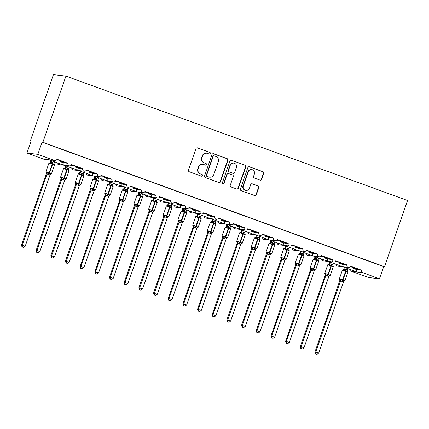 <?xml version="1.0" encoding="UTF-8"?>
<svg xmlns="http://www.w3.org/2000/svg" width="429" height="429" viewBox="0 0 429 429"><rect width="100%" height="100%" fill="white"/><g stroke="black" fill="none" stroke-linecap="round" stroke-linejoin="round"><path stroke-width="0.64" d="M210.285 153.469A0.885 0.858 96.6 0 0 209.77 152.343L197.522 147.882A1.266 1.223 96.6 0 0 195.956 148.654L188.481 170.12A1.266 1.223 96.6 0 0 189.221 171.729L201.464 176.19A0.885 0.858 96.6 0 0 202.563 175.649A0.885 0.858 96.6 0 0 202.043 174.523L200.461 173.943A4.049 3.92 96.6 0 1 198.101 168.785L198.724 166.994A4.049 3.92 96.6 0 1 203.743 164.522L205.325 165.101A0.885 0.858 96.6 0 0 206.424 164.559A0.885 0.858 96.6 0 0 205.904 163.433L204.322 162.854A4.049 3.92 96.6 0 1 201.962 157.695L202.585 155.904A4.049 3.92 96.6 0 1 207.604 153.432L209.186 154.011A0.885 0.858 96.6 0 0 210.285 153.469M209.218 154.022A0.885 0.858 96.6 0 0 209.449 152.306L197.206 147.844A1.266 1.223 96.6 0 0 197.093 147.812M201.496 176.201A0.885 0.858 96.6 0 0 201.727 174.485L200.461 173.943M205.357 165.111A0.885 0.858 96.6 0 0 205.588 163.395L204.322 162.854M260.108 180.148A1.266 1.223 96.6 0 0 261.674 179.376L263.771 173.354A1.266 1.223 96.6 0 0 263.036 171.745L249.437 166.79A1.266 1.223 96.6 0 0 247.871 167.562L240.396 189.028A1.266 1.223 96.6 0 0 241.136 190.637L254.729 195.592A1.266 1.223 96.6 0 0 256.301 194.82L258.832 187.543A1.266 1.223 96.6 0 0 258.092 185.934L252.273 183.816A1.266 1.223 96.6 0 0 250.708 184.588L249.453 188.192A3.384 3.276 96.6 0 1 245.978 190.433A3.384 3.276 96.6 0 1 243.286 185.95L248.209 171.82A3.384 3.276 96.6 0 1 251.678 169.578A3.384 3.276 96.6 0 1 254.37 174.061L253.55 176.416A1.266 1.223 96.6 0 0 254.29 178.03L260.108 180.148M49.292 159.878L44.074 159.272A1.931 1.872 -83.4 0 1 43.667 159.175L26.936 153.083L31.167 140.932L30.362 140.841L53.421 74.635L65.916 76.083L42.862 142.289L42.058 142.192L37.832 154.343L54.558 160.435A1.931 1.872 -83.4 0 0 56.955 159.256L68.109 163.315A1.931 1.872 96.6 0 0 69.648 165.878A1.931 1.872 96.6 0 0 71.632 164.602L82.781 168.661A1.931 1.872 96.6 0 0 84.32 171.225A1.931 1.872 96.6 0 0 86.304 169.943L97.458 174.008A1.931 1.872 96.6 0 0 98.997 176.571A1.931 1.872 96.6 0 0 100.981 175.289L112.135 179.354A1.931 1.872 96.6 0 0 113.674 181.912A1.931 1.872 96.6 0 0 115.653 180.636L126.807 184.695A1.931 1.872 96.6 0 0 128.346 187.258A1.931 1.872 96.6 0 0 130.33 185.982L141.484 190.042A1.931 1.872 96.6 0 0 143.023 192.605A1.931 1.872 96.6 0 0 145.007 191.323L156.156 195.388A1.931 1.872 96.6 0 0 157.695 197.951A1.931 1.872 96.6 0 0 159.679 196.67L170.833 200.734A1.931 1.872 96.6 0 0 172.372 203.292A1.931 1.872 96.6 0 0 174.356 202.016L185.51 206.076A1.931 1.872 96.6 0 0 187.044 208.639A1.931 1.872 96.6 0 0 189.028 207.363L200.182 211.422A1.931 1.872 96.6 0 0 201.721 213.985A1.931 1.872 96.6 0 0 203.705 212.704L214.859 216.768A1.931 1.872 96.6 0 0 216.398 219.326A1.931 1.872 96.6 0 0 218.377 218.05L229.531 222.115A1.931 1.872 96.6 0 0 231.07 224.673A1.931 1.872 96.6 0 0 233.054 223.396L244.208 227.456A1.931 1.872 96.6 0 0 245.747 230.019A1.931 1.872 96.6 0 0 247.731 228.743L258.88 232.802A1.931 1.872 96.6 0 0 260.419 235.365A1.931 1.872 96.6 0 0 262.403 234.084L273.557 238.149A1.931 1.872 96.6 0 0 275.096 240.707A1.931 1.872 96.6 0 0 277.08 239.43L288.234 243.495A1.931 1.872 96.6 0 0 289.773 246.053A1.931 1.872 96.6 0 0 291.752 244.777L302.906 248.836A1.931 1.872 96.6 0 0 304.445 251.399A1.931 1.872 96.6 0 0 306.429 250.123L317.583 254.183A1.931 1.872 96.6 0 0 319.122 256.746A1.931 1.872 96.6 0 0 321.106 255.464L332.255 259.529A1.931 1.872 96.6 0 0 333.794 262.087A1.931 1.872 96.6 0 0 335.778 260.811L346.932 264.875A1.931 1.872 96.6 0 0 348.471 267.433A1.931 1.872 96.6 0 0 350.455 266.157L361.609 270.216A1.931 1.872 96.6 0 0 362.736 272.683L379.461 278.775L368.57 277.515L351.839 271.423L357.287 272.05C356.628 271.777 356.478 270.983 356.826 269.664L361.609 270.216M65.916 76.083L407.55 200.515L384.497 266.72L42.862 142.289M227.933 160.301A1.266 1.223 96.6 0 0 227.198 158.692L213.599 153.738A1.266 1.223 96.6 0 0 212.033 154.51L204.558 175.97A1.266 1.223 96.6 0 0 205.293 177.585L218.892 182.539A1.266 1.223 96.6 0 0 220.458 181.767L227.933 160.301L227.617 160.264A1.266 1.223 96.6 0 0 226.877 158.655L213.277 153.7A1.266 1.223 96.6 0 0 213.17 153.668M231.521 160.264L245.115 165.219A1.266 1.223 96.6 0 1 245.855 166.827L238.379 188.293A1.266 1.223 96.6 0 1 236.813 189.066L230.995 186.947A1.266 1.223 96.6 0 1 230.255 185.333L233.285 176.63A1.266 1.223 96.6 0 0 232.55 175.016L228.689 173.611A1.266 1.223 96.6 0 0 227.123 174.383L223.965 183.446A0.885 0.858 96.6 0 1 223.059 184.03A0.885 0.858 96.6 0 1 222.351 182.856L229.949 161.036A1.266 1.223 96.6 0 1 231.521 160.264L245.115 165.219M350.01 266.876L351.721 267.074L350.268 266.548M358.596 269.38L350.327 266.447M358.531 269.557L356.655 268.87L353.716 268.533L356.826 269.664M354.038 267.723A2.837 0.692 110 0 1 353.716 268.533M342.894 266.79L348.471 267.433M328.217 261.443L342.61 266.704C341.956 266.436 341.8 265.637 342.154 264.323L346.932 264.875M335.928 264.275A1.931 1.872 96.6 0 0 337.575 266.173L342.792 266.779M342.696 266.741L357.287 272.05L362.736 272.683M350.6 269.621A1.931 1.872 96.6 0 0 351.839 271.423M335.333 261.534L337.049 261.733L335.596 261.202M343.919 264.033L335.65 261.1M343.86 264.21L341.977 263.529L339.044 263.186L342.154 264.323M339.36 262.376A2.837 0.692 110 0 1 339.044 263.186M328.019 261.395L333.794 262.087M313.54 256.097L327.938 261.363C327.279 261.089 327.129 260.296 327.477 258.977L332.255 259.529M321.251 258.934A1.931 1.872 96.6 0 0 322.903 260.827L328.115 261.433M320.661 256.188L322.372 256.386L320.919 255.856M329.241 258.687L320.978 255.759M329.182 258.864L327.306 258.183L324.367 257.84L327.477 258.977M324.689 257.03A2.837 0.692 110 0 1 324.367 257.84M313.347 256.054L319.122 256.746M298.868 250.756L313.261 256.016C312.607 255.743 312.451 254.949 312.805 253.63L317.583 254.183M306.574 253.587A1.931 1.872 96.6 0 0 308.226 255.486L313.443 256.086M305.984 250.842L307.7 251.04L306.242 250.509M314.57 253.346L306.301 250.413M314.505 253.523L312.628 252.837L309.69 252.499L312.805 253.63M310.011 251.684A2.837 0.692 110 0 1 309.69 252.499M298.67 250.708L304.445 251.399M284.191 245.409L298.584 250.67C297.93 250.397 297.78 249.603 298.128 248.284L302.906 248.836M291.902 248.241A1.931 1.872 96.6 0 0 293.549 250.139L298.766 250.74M291.312 245.495L293.023 245.694L291.57 245.168M299.892 248L291.623 245.066M299.833 248.177L297.951 247.49L295.018 247.152L298.128 248.284M295.34 246.343A2.837 0.692 110 0 1 295.018 247.152M283.998 245.361L289.773 246.053M269.519 240.063L283.912 245.324C283.253 245.056 283.102 244.257 283.451 242.943L288.234 243.495M277.225 242.894A1.931 1.872 96.6 0 0 278.877 244.793L284.089 245.399M276.635 240.154L278.346 240.353L276.893 239.822M285.221 242.653L276.952 239.72M285.156 242.83L283.279 242.149L280.341 241.806L283.451 242.943M280.663 240.996A2.837 0.692 110 0 1 280.341 241.806M269.321 240.015L275.096 240.707M254.842 234.717L269.235 239.983C268.581 239.709 268.425 238.915 268.779 237.596L273.557 238.149M262.553 237.553A1.931 1.872 96.6 0 0 264.2 239.446L269.417 240.052M261.958 234.808L263.674 235.006L262.221 234.475M270.543 237.307L262.275 234.379M270.484 237.484L268.602 236.803L265.669 236.459L268.779 237.596M265.991 235.65A2.837 0.692 110 0 1 265.669 236.459M254.644 234.674L260.419 235.365M240.17 229.376L254.563 234.636C253.904 234.363 253.754 233.569 254.102 232.25L258.88 232.802M247.876 232.207A1.931 1.872 96.6 0 0 249.528 234.105L254.74 234.706M247.286 229.461L248.997 229.66L247.544 229.129M255.866 231.966L247.603 229.032M255.807 232.143L253.93 231.456L250.992 231.118L254.102 232.25M251.314 230.303A2.837 0.692 110 0 1 250.992 231.118M239.972 229.327L245.747 230.019M225.493 224.029L239.886 229.29C239.232 229.016 239.076 228.223 239.43 226.903L244.208 227.456M233.199 226.861A1.931 1.872 96.6 0 0 234.851 228.759L240.068 229.359M232.609 224.115L234.325 224.313L232.867 223.788M241.195 226.619L232.926 223.686M241.13 226.796L239.253 226.11L236.315 225.772L239.43 226.903M236.636 224.962A2.837 0.692 110 0 1 236.315 225.772M225.295 223.981L231.07 224.673M210.816 218.683L225.209 223.943C224.555 223.675 224.405 222.876 224.753 221.562L229.531 222.115M218.527 221.514A1.931 1.872 96.6 0 0 220.179 223.412L225.391 224.018M217.937 218.774L219.648 218.972L218.195 218.441M226.517 221.273L218.248 218.34M226.458 221.45L224.582 220.769L221.643 220.426L224.753 221.562M221.965 219.616A2.837 0.692 110 0 1 221.643 220.426M210.623 218.634L216.398 219.326M196.144 213.336L210.537 218.602C209.878 218.329 209.727 217.535 210.076 216.216L214.859 216.768M203.85 216.173A1.931 1.872 96.6 0 0 205.502 218.066L210.714 218.672M203.26 213.428L204.971 213.626L203.518 213.095M211.846 215.926L203.577 212.999M211.781 216.103L209.904 215.422L206.966 215.079L210.076 216.216M207.287 214.269A2.837 0.692 110 0 1 206.966 215.079M195.946 213.293L201.721 213.985M181.467 207.995L195.86 213.256C195.206 212.982 195.05 212.189 195.404 210.87L200.182 211.422M189.178 210.827A1.931 1.872 96.6 0 0 190.825 212.725L196.042 213.326M188.583 208.081L190.299 208.279L188.846 207.749M197.168 210.585L188.899 207.652M197.109 210.762L195.227 210.076L192.294 209.738L195.404 210.87M192.616 208.923A2.837 0.692 110 0 1 192.294 209.738M181.269 207.947L187.044 208.639M166.795 202.649L181.188 207.909C180.529 207.636 180.378 206.842 180.727 205.523L185.51 206.076M174.501 205.48A1.931 1.872 96.6 0 0 176.153 207.379L181.365 207.979M173.911 202.735L175.622 202.933L174.169 202.408M182.497 205.239L174.228 202.306M182.432 205.416L180.555 204.73L177.617 204.392L180.727 205.523M177.938 203.582A2.837 0.692 110 0 1 177.617 204.392M166.597 202.601L172.372 203.292M152.118 197.302L166.511 202.568C165.857 202.295 165.701 201.496 166.055 200.182L170.833 200.734M159.829 200.134A1.931 1.872 96.6 0 0 161.476 202.032L166.693 202.638M159.234 197.394L160.95 197.592L159.491 197.061M167.819 199.893L159.55 196.959M167.755 200.07L165.878 199.388L162.945 199.045L166.055 200.182M163.261 198.236A2.837 0.692 110 0 1 162.945 199.045M151.92 197.254L157.695 197.951M137.441 191.956L151.839 197.222C151.18 196.949 151.029 196.155 151.378 194.836L156.156 195.388M145.152 194.793A1.931 1.872 96.6 0 0 146.804 196.686L152.016 197.292M144.562 192.047L146.273 192.246L144.82 191.715M153.142 194.546L144.879 191.618M153.083 194.723L151.206 194.042L148.268 193.699L151.378 194.836M148.59 192.889A2.837 0.692 110 0 1 148.268 193.699M137.248 191.913L143.023 192.605M122.769 186.615L137.162 191.876C136.502 191.602 136.352 190.808 136.706 189.489L141.484 190.042M130.475 189.446A1.931 1.872 96.6 0 0 132.127 191.345L137.344 191.945M129.885 186.701L131.596 186.899L130.143 186.368M138.47 189.205L130.202 186.272M138.406 189.382L136.529 188.696L133.591 188.358L136.706 189.489M133.912 187.543A2.837 0.692 110 0 1 133.591 188.358M122.571 186.567L128.346 187.258M108.092 181.269L122.485 186.529C121.831 186.256 121.675 185.462 122.029 184.143L126.807 184.695M115.803 184.1A1.931 1.872 96.6 0 0 117.449 185.998L122.667 186.599M115.208 181.354L116.924 181.553L115.471 181.027M123.793 183.859L115.524 180.925M123.734 184.036L121.852 183.349L118.919 183.011L122.029 184.143M119.241 182.202A2.837 0.692 110 0 1 118.919 183.011M107.899 181.22L113.674 181.912M93.42 175.922L107.813 181.188C107.153 180.915 107.003 180.116 107.352 178.802L112.135 179.354M101.126 178.754A1.931 1.872 96.6 0 0 102.778 180.652L107.99 181.258M100.536 176.013L102.247 176.212L100.794 175.681M109.122 178.512L100.853 175.579M109.057 178.689L107.18 178.008L104.242 177.665L107.352 178.802M104.563 176.855A2.837 0.692 110 0 1 104.242 177.665M93.222 175.874L98.997 176.571M78.743 170.576L93.136 175.842C92.482 175.568 92.326 174.775 92.68 173.455L97.458 174.008M86.454 173.413A1.931 1.872 96.6 0 0 88.101 175.305L93.318 175.911M85.859 170.667L87.575 170.865L86.116 170.334M94.444 173.166L86.175 170.238M94.38 173.343L92.503 172.662L89.57 172.319L92.68 173.455M89.886 171.509A2.837 0.692 110 0 1 89.57 172.319M78.545 170.533L84.32 171.225M64.066 165.235L78.464 170.495C77.805 170.222 77.654 169.428 78.003 168.109L82.781 168.661M71.777 168.066A1.931 1.872 96.6 0 0 73.429 169.964L78.641 170.565M71.187 165.321L72.898 165.519L71.445 164.988M79.767 167.825L71.504 164.892M79.708 168.002L77.831 167.315L74.893 166.978L78.003 168.109M75.214 166.162A2.837 0.692 110 0 1 74.893 166.978M63.873 165.186L69.648 165.878M54.971 160.532L49.11 159.808L63.787 165.149C63.133 164.875 62.977 164.082 63.331 162.763L68.109 163.315M57.1 162.72A1.931 1.872 96.6 0 0 58.752 164.618L63.969 165.219M56.51 159.974L58.226 160.173L56.767 159.647M65.095 162.478L56.826 159.545M65.031 162.655L63.154 161.969L60.216 161.631L63.331 162.763M60.537 160.821A2.837 0.692 110 0 1 60.216 161.631M384.497 266.72L383.692 266.629L379.461 278.775M383.692 266.629L42.058 142.192M26.936 153.083L37.832 154.343M31.102 141.109L30.362 140.841M206.74 153.228L206.419 153.191A4.049 3.92 96.6 0 0 202.263 155.872L202.585 155.904M204 162.816A4.049 3.92 96.6 0 1 201.641 157.657L202.263 155.872M202.879 164.318L202.558 164.28A4.049 3.92 96.6 0 0 198.402 166.956L198.724 166.994M200.139 173.906A4.049 3.92 96.6 0 1 197.78 168.747L198.402 166.956M219.004 182.572A1.266 1.223 96.6 0 0 220.141 181.73L227.617 160.264M214.286 155.866A0.885 0.858 96.6 0 0 213.186 156.408L206.628 175.246A0.885 0.858 96.6 0 0 207.143 176.378L208.816 176.984A4.049 3.92 96.6 0 0 213.83 174.512L218.318 161.636A4.049 3.92 96.6 0 0 215.959 156.478L214.286 155.866M214.098 155.824L213.776 155.786A0.885 0.858 96.6 0 0 212.87 156.371L213.186 156.408M209.679 177.193L209.357 177.156A4.049 3.92 96.6 0 1 208.494 176.946L206.821 176.34A0.885 0.858 96.6 0 1 206.306 175.214L212.87 156.371M236.921 189.098A1.266 1.223 96.6 0 0 238.057 188.256L245.533 166.79A1.266 1.223 96.6 0 0 244.798 165.181M228.421 173.547L228.099 173.509A1.266 1.223 96.6 0 0 226.802 174.346L223.643 183.408L223.965 183.446M222.898 183.998A0.885 0.858 96.6 0 0 223.643 183.408M236.433 167.594A3.384 3.276 96.6 0 0 233.741 163.111A3.384 3.276 96.6 0 0 230.266 165.353L228.534 170.329A1.266 1.223 96.6 0 0 229.268 171.943L233.129 173.348A1.266 1.223 96.6 0 0 234.701 172.576L236.433 167.594M233.741 163.111L233.419 163.074A3.384 3.276 96.6 0 0 229.944 165.315L230.266 165.353M233.403 173.413L233.081 173.375A1.266 1.223 96.6 0 1 232.813 173.311L228.952 171.906A1.266 1.223 96.6 0 1 228.212 170.292L229.944 165.315M251.678 169.578L251.356 169.541A3.384 3.276 96.6 0 0 247.887 171.782L248.209 171.82M245.978 190.433L245.661 190.396A3.384 3.276 96.6 0 1 242.964 185.913L247.887 171.782M254.842 195.624A1.266 1.223 96.6 0 0 255.979 194.782L258.51 187.511A1.266 1.223 96.6 0 0 257.775 185.896L251.957 183.778A1.266 1.223 96.6 0 0 251.844 183.741M260.221 180.185A1.266 1.223 96.6 0 0 261.358 179.338L263.454 173.316A1.266 1.223 96.6 0 0 262.714 171.707L249.115 166.752A1.266 1.223 96.6 0 0 249.008 166.72M46.278 173.777L21.45 245.072L25.188 246.235L50.016 174.941L46.278 173.788L46.284 172.742A1.416 1.33 -23.9 0 1 46.278 173.788M22.34 247.034L23.515 247.463L22.34 247.034L22.249 245.163L47.077 173.868M50.912 160.467L50.37 162.028L54.086 163.245L54.585 161.803M51.652 160.736L51.169 162.119A1.416 1.33 -23.9 0 1 50.005 162.977L49.405 162.907M50.134 162.462L50.37 162.028A1.416 1.282 -127.4 0 1 49.946 162.677L48.879 163.256L52.182 164.248L52.284 163.69L50.322 163.481L50.005 162.977M46.085 172.426L47.276 172.222L48.944 173.284L52.182 164.248L52.536 164.377L49.576 172.876L51.501 173.707L54.462 165.208L52.536 164.377L52.638 163.819L52.284 163.69A1.416 0.343 110 0 1 52.504 162.468M48.327 174.464A1.416 0.343 110 0 1 48.944 173.284L51.062 173.6L50.826 174.147M54.183 164.505L54.108 164.859L52.638 163.819A1.416 0.343 110 0 1 52.858 162.596M54.108 164.859L54.086 163.245M51.148 162.173L50.322 163.481M50.032 174.882L51.062 173.6M47.099 173.815L47.276 172.222M23.515 247.463L25.188 246.235M21.45 245.072L22.024 246.997M37.017 252.381L38.192 252.81L37.017 252.381L36.926 250.509L39.859 251.576L64.709 180.228L60.956 179.129L60.961 178.089A1.416 1.33 -23.9 0 1 60.961 178.089A1.416 1.33 -23.9 0 1 60.956 179.129L36.127 250.418L36.926 250.509L61.755 179.215A1.416 1.282 -127.4 0 0 61.363 177.842L61.953 177.568L63.615 178.63L66.86 169.594L63.556 168.602L60.591 177.107L64.248 178.223L67.214 169.718L66.86 169.594L66.962 169.037L64.993 168.828L64.077 168.248M65.589 165.814L65.042 167.374L68.763 168.592L69.262 167.149M66.329 166.082L65.846 167.466M64.806 167.803L65.042 167.374A1.416 1.282 -127.4 0 1 64.623 168.023L64.634 168.012M60.762 177.772L61.363 177.842M62.999 179.81A1.416 0.343 110 0 1 63.615 178.63L65.739 178.947L65.503 179.494M68.86 169.846L68.785 170.206L67.31 169.165L67.214 169.718L69.139 170.549L66.179 179.054L65.111 179.633L65.739 178.947M68.785 170.206L68.763 168.592M65.825 167.519L64.993 168.828M64.709 180.228L65.095 179.644A1.416 1.282 -127.4 0 1 65.111 179.633L65.111 179.633A1.416 1.282 -127.4 0 1 65.653 179.408M61.771 179.161L61.953 177.568M38.192 252.81L39.859 251.576M36.127 250.418L36.696 252.343M51.689 257.727L52.864 258.151L51.689 257.727L51.603 255.856L54.537 256.923L79.365 185.628L75.633 184.475L75.638 183.43A1.416 1.33 -23.9 0 1 75.638 183.43A1.416 1.33 -23.9 0 1 75.633 184.475L50.799 255.759L51.603 255.856L76.426 184.561M80.261 171.155L79.719 172.715L83.435 173.933L83.939 172.496M81.001 171.428L80.518 172.812A1.416 1.33 -23.9 0 1 79.354 173.665L78.754 173.595M79.483 173.15L79.719 172.715M75.268 182.448L75.429 183.135L76.625 182.91L78.293 183.977L78.571 183.44L81.537 174.935L78.319 173.938L75.268 182.448L78.925 183.569L81.885 175.064L81.537 174.935L81.633 174.378L79.671 174.169L79.354 173.665M77.676 185.156A1.416 0.343 110 0 1 78.293 183.977L80.411 184.293L80.175 184.84M83.537 175.193L83.457 175.552L81.987 174.506L81.885 175.064L83.816 175.895L80.85 184.4L79.783 184.979A1.416 1.282 -127.4 0 1 80.33 184.749M83.457 175.552L83.435 173.933M80.502 172.866L79.671 174.169M79.381 185.575L80.411 184.293M76.448 184.502L76.625 182.91M52.864 258.151L54.537 256.923M50.799 255.759L51.373 257.69M90.305 189.811L65.476 261.105L69.208 262.269L94.058 190.921L90.305 189.822L90.31 188.776A1.416 1.33 -23.9 0 1 90.305 189.822M66.366 263.074L67.541 263.497L66.366 263.074L66.275 261.197L91.104 189.902M94.938 176.501L94.396 178.062L98.112 179.279L98.611 177.842M95.678 176.769L95.195 178.153A1.416 1.33 -23.9 0 1 94.031 179.011L93.425 178.941M94.16 178.496L94.396 178.062A1.416 1.282 -127.4 0 1 93.972 178.711L92.905 179.29L96.209 180.282L96.311 179.724L94.348 179.515L94.031 179.011M90.111 188.465L91.302 188.256L92.97 189.323L96.209 180.282L96.563 180.411L93.602 188.916L95.528 189.747L98.488 181.242L96.563 180.411L96.664 179.853L96.311 179.724A1.416 0.343 110 0 1 96.53 178.502M92.353 190.497A1.416 0.343 110 0 1 92.97 189.323L95.088 189.634L94.852 190.181M98.209 180.539L98.134 180.893L96.664 179.853A1.416 0.343 110 0 1 96.884 178.63M98.134 180.893L98.112 179.279M95.174 178.212L94.348 179.515M94.058 190.921L95.088 189.634M91.12 189.849L91.302 188.256M67.541 263.497L69.208 262.269M65.476 261.105L66.045 263.036M81.043 268.415L82.212 268.844L81.043 268.415L80.952 266.543L83.886 267.616L108.735 196.262L104.982 195.168L104.987 194.123A1.416 1.33 -23.9 0 1 104.982 195.168L80.148 266.452L80.952 266.543L105.781 195.249A1.416 1.282 -127.4 0 0 105.389 193.876L105.974 193.602L107.641 194.664L110.886 185.628L107.577 184.636L104.617 193.141L108.274 194.257L111.234 185.757L110.886 185.628L110.982 185.071L109.02 184.861L108.103 184.288M109.615 181.848L109.068 183.408L112.789 184.626L113.288 183.183M110.35 182.116L109.872 183.499A1.416 1.33 -23.9 0 1 108.703 184.357M108.832 183.843L109.068 183.408A1.416 1.282 -127.4 0 1 108.65 184.057L108.66 184.046M104.789 193.806L105.389 193.876M107.025 195.844A1.416 0.343 110 0 1 107.641 194.664L109.765 194.981L109.529 195.527M112.886 185.886L112.806 186.24L111.336 185.199L111.234 185.757L113.165 186.588L110.205 195.088L109.138 195.672L109.765 194.981M112.806 186.24L112.789 184.626M109.851 183.553L109.02 184.861M108.735 196.262L109.122 195.683A1.416 1.282 -127.4 0 1 109.132 195.672A1.416 1.282 -127.4 0 1 109.138 195.672A1.416 1.282 -127.4 0 1 109.679 195.442M105.797 195.195L105.974 193.602M82.212 268.844L83.886 267.616M80.148 266.452L80.722 268.377M95.715 273.761L96.89 274.19L95.715 273.761L95.624 271.889L98.563 272.957L123.407 201.609L119.653 200.509L119.659 199.469A1.416 1.33 -23.9 0 1 119.659 199.469A1.416 1.33 -23.9 0 1 119.653 200.509L94.825 271.798L95.624 271.889L120.452 200.595M124.287 187.194L123.745 188.755L127.461 189.972L127.96 188.529M125.027 187.462L124.544 188.846A1.416 1.33 -23.9 0 1 123.38 189.698L122.78 189.629M123.509 189.184L123.745 188.755M119.294 198.488L119.455 199.169L120.651 198.949L122.319 200.011L122.597 199.474L125.558 190.975L122.345 189.972L119.294 198.488L122.951 199.603L125.912 191.098L125.558 190.975L125.659 190.417L123.697 190.208L123.38 189.698M121.702 201.19A1.416 0.343 110 0 1 122.319 200.011L124.437 200.327L124.201 200.874M127.558 191.227L127.483 191.586L126.013 190.546L125.912 191.098L127.837 191.929L124.877 200.434L123.809 201.013A1.416 1.282 -127.4 0 1 124.356 200.788M127.483 191.586L127.461 189.972M124.523 188.899L123.697 190.208M123.407 201.609L124.437 200.327M120.474 200.541L120.651 198.949M96.89 274.19L98.563 272.957M94.825 271.798L95.399 273.723M134.325 205.845L109.502 277.139L113.235 278.303L138.084 206.955L134.331 205.856L134.336 204.81A1.416 1.33 -23.9 0 1 134.331 205.856M110.392 279.107L111.567 279.531L110.392 279.107L110.301 277.236L135.13 205.941M138.964 192.535L138.417 194.096L142.138 195.313L142.637 193.876M139.704 192.803L139.221 194.192M138.181 194.53L138.417 194.096M134.138 204.499L135.328 204.29L136.99 205.357L140.235 196.316L136.931 195.329L133.966 203.829L137.623 204.949L140.589 196.444L140.235 196.316L140.337 195.758L138.369 195.549L137.452 194.975M136.374 206.537A1.416 0.343 110 0 1 136.99 205.357L139.114 205.673L138.878 206.22M142.235 196.573L142.155 196.932L140.685 195.887L140.589 196.444L142.514 197.276L139.554 205.781L138.487 206.36A1.416 1.282 -127.4 0 1 139.028 206.129M142.155 196.932L142.138 195.313M139.2 194.246L138.369 195.549M138.084 206.955L139.114 205.673M135.146 205.882L135.328 204.29M111.567 279.531L113.235 278.303M109.502 277.139L110.071 279.07M125.064 284.454L126.239 284.877L125.064 284.454L124.978 282.577L127.912 283.649L152.74 212.355L149.008 211.202L149.013 210.156A1.416 1.33 -23.9 0 1 149.008 211.202L124.174 282.486L124.978 282.577L149.801 211.282A1.416 1.282 -127.4 0 0 149.415 209.915L150 209.636L151.668 210.703L154.912 201.662L151.603 200.67L148.643 209.175L152.3 210.296L155.26 201.791L154.912 201.662L155.008 201.104L153.046 200.895L152.129 200.322M153.636 197.882L153.094 199.442L156.81 200.659L157.314 199.222M154.376 198.15L153.893 199.533A1.416 1.33 -23.9 0 1 152.729 200.391M152.858 199.876L153.094 199.442A1.416 1.282 -127.4 0 1 152.67 200.091L152.686 200.08M148.809 209.845L149.415 209.915M151.051 211.878A1.416 0.343 110 0 1 151.668 210.703L153.786 211.014L153.55 211.561M156.912 201.92L156.832 202.273L155.362 201.233L155.26 201.791L157.191 202.622L154.226 211.127L153.158 211.706L153.786 211.014M156.832 202.273L156.81 200.659M153.877 199.592L153.046 200.895M152.756 212.301L153.148 211.717A1.416 1.282 -127.4 0 1 153.158 211.706L153.158 211.706A1.416 1.282 -127.4 0 1 153.705 211.476M149.823 211.229L150 209.636M126.239 284.877L127.912 283.649M124.174 282.486L124.748 284.416M139.741 289.795L140.916 290.224L139.741 289.795L139.65 287.923L142.584 288.996L167.433 217.642L163.68 216.548L163.685 215.503A1.416 1.33 -23.9 0 1 163.68 216.548L138.851 287.832L139.65 287.923L164.479 216.629M168.313 203.228L167.771 204.789L171.487 206.006L171.986 204.563M169.053 203.496L168.57 204.88A1.416 1.33 -23.9 0 1 167.407 205.738L166.801 205.668M167.535 205.223L167.771 204.789A1.416 1.282 -127.4 0 1 167.348 205.437L167.358 205.427M163.32 214.521L163.481 215.208L164.677 214.983L166.345 216.044L166.624 215.508L169.584 207.009L166.372 206.006L163.32 214.521L166.978 215.637L169.938 207.137L169.584 207.009L169.686 206.451L167.718 206.242L167.407 205.738M165.728 217.224A1.416 0.343 110 0 1 166.345 216.044L168.463 216.361L168.227 216.908M171.584 207.266L171.509 207.62L170.034 206.58L169.938 207.137L171.863 207.968L168.903 216.468L167.836 217.053A1.416 1.282 -127.4 0 1 168.377 216.822M171.509 207.62L171.487 206.006M168.549 204.933L167.718 206.242M167.433 217.642L168.463 216.361M164.495 216.575L164.677 214.983M140.916 290.224L142.584 288.996M138.851 287.832L139.42 289.757M178.351 221.884L153.523 293.179L157.261 294.337L182.111 222.989L178.357 221.89L178.362 220.849A1.416 1.33 -23.9 0 1 178.362 220.849A1.416 1.33 -23.9 0 1 178.357 221.89M154.419 295.141L155.588 295.57L154.419 295.141L154.327 293.27L179.156 221.975M182.99 208.574L182.443 210.135L186.159 211.352L186.663 209.91M183.725 208.843L183.247 210.226M182.207 210.564L182.443 210.135M178.164 220.533L179.349 220.329L181.017 221.391L184.261 212.355L180.952 211.363L177.992 219.868L181.649 220.983L184.609 212.478L184.261 212.355L184.357 211.797L182.395 211.588L181.478 211.009M180.4 222.571A1.416 0.343 110 0 1 181.017 221.391L183.14 221.707L182.904 222.254M186.261 212.607L186.181 212.966L184.711 211.926L184.609 212.478L186.54 213.31L183.58 221.814L182.507 222.394A1.416 1.282 -127.4 0 1 183.054 222.168M186.181 212.966L186.159 211.352M183.226 210.28L182.395 211.588M182.111 222.989L183.14 221.707M179.172 221.922L179.349 220.329M155.588 295.57L157.261 294.337M153.523 293.179L154.097 295.104M169.09 300.488L170.265 300.911L169.09 300.488L168.999 298.616L171.938 299.683L196.782 228.335L193.029 227.236L193.034 226.19A1.416 1.33 -23.9 0 1 193.029 227.236L168.2 298.52L168.999 298.616L193.828 227.322A1.416 1.282 -127.4 0 0 193.436 225.949L194.026 225.67L195.694 226.737L198.933 217.696L195.629 216.709L192.669 225.209L196.326 226.33L199.287 217.825L198.933 217.696L199.035 217.138L197.072 216.929L196.155 216.355M197.662 213.915L197.12 215.476L200.836 216.693L201.335 215.256M198.402 214.184L197.919 215.572M196.884 215.91L197.12 215.476A1.416 1.282 -127.4 0 1 196.697 216.125L196.713 216.114M192.836 225.879L193.436 225.949M195.077 227.917A1.416 0.343 110 0 1 195.694 226.737L197.812 227.054L197.576 227.601M200.933 217.953L200.858 218.313L199.388 217.267L199.287 217.825L201.212 218.656L198.252 227.161L197.184 227.74L197.812 227.054M200.858 218.313L200.836 216.693M197.898 215.626L197.072 216.929M196.782 228.335L197.174 227.751A1.416 1.282 -127.4 0 1 197.184 227.74L197.184 227.74A1.416 1.282 -127.4 0 1 197.731 227.509M193.844 227.263L194.026 225.67M170.265 300.911L171.938 299.683M168.2 298.52L168.774 300.45M207.7 232.572L182.877 303.866L186.61 305.03L211.459 233.682L207.706 232.582L207.711 231.537A1.416 1.33 -23.9 0 1 207.706 232.582M183.768 305.834L184.942 306.258L183.768 305.834L183.676 303.957L208.505 232.663M212.339 219.262L211.792 220.822L215.514 222.04L216.012 220.603M213.079 219.53L212.596 220.914A1.416 1.33 -23.9 0 1 211.427 221.772L210.827 221.702M211.556 221.257L211.792 220.822A1.416 1.282 -127.4 0 1 211.374 221.471L211.384 221.461M207.341 230.555L207.507 231.242L208.703 231.017L210.366 232.084L210.65 231.547L213.61 223.042L210.398 222.045L207.341 230.555L210.998 231.676L213.964 223.171L213.61 223.042L213.712 222.485L211.744 222.276L211.427 221.772M209.749 233.258A1.416 0.343 110 0 1 210.366 232.084L212.489 232.395L212.253 232.942M215.61 223.3L215.53 223.654L214.06 222.613L213.964 223.171L215.889 224.002L212.929 232.507L211.862 233.086A1.416 1.282 -127.4 0 1 212.403 232.856M215.53 223.654L215.514 222.04M212.575 220.973L211.744 222.276M211.459 233.682L212.489 232.395M208.521 232.609L208.703 231.017M184.942 306.258L186.61 305.03M182.877 303.866L183.446 305.797M222.378 237.918L197.549 309.212L201.287 310.376L226.115 239.082L222.383 237.929L222.383 236.883A1.416 1.33 -23.9 0 1 222.383 237.929M198.439 311.175L199.614 311.604L198.439 311.175L198.348 309.304L223.177 238.009M227.011 224.608L226.469 226.169L230.185 227.386L230.689 225.944M227.751 224.876L227.268 226.26M226.233 226.603L226.469 226.169M222.184 236.567L223.375 236.363L225.043 237.425L228.282 228.389L225.069 227.386L222.018 235.902L225.675 237.017L228.636 228.518L228.282 228.389L228.384 227.831L226.421 227.622L225.504 227.048M224.426 238.604A1.416 0.343 110 0 1 225.043 237.425L227.161 237.741L226.925 238.288M230.287 228.646L230.207 229L228.737 227.96L228.636 228.518L230.566 229.349L227.601 237.848L226.533 238.433A1.416 1.282 -127.4 0 1 227.08 238.202M230.207 229L230.185 227.386M227.252 226.314L226.421 227.622M226.131 239.023L227.161 237.741M223.198 237.956L223.375 236.363M199.614 311.604L201.287 310.376M197.549 309.212L198.123 311.138M213.116 316.522L214.291 316.951L213.116 316.522L213.025 314.65L215.959 315.717L240.808 244.369L237.055 243.27L237.06 242.229A1.416 1.33 -23.9 0 1 237.06 242.229A1.416 1.33 -23.9 0 1 237.055 243.27L212.226 314.559L213.025 314.65L237.854 243.356A1.416 1.282 -127.4 0 0 237.462 241.983L238.052 241.709L239.72 242.771L242.959 233.735L239.655 232.743L236.695 241.243L240.353 242.364L243.313 233.859L242.959 233.735L243.061 233.178L241.093 232.968L240.176 232.389M241.688 229.955L241.141 231.515L244.862 232.733L245.361 231.29M242.428 230.223L241.945 231.606M240.91 231.944L241.141 231.515M236.862 241.913L237.462 241.983M239.103 243.951A1.416 0.343 110 0 1 239.72 242.771L241.838 243.087L241.602 243.634M244.959 233.987L244.884 234.347L243.409 233.306L243.313 233.859L245.238 234.69L242.278 243.195L241.211 243.774L241.838 243.087M244.884 234.347L244.862 232.733M241.924 231.66L241.093 232.968M240.808 244.369L241.195 243.785A1.416 1.282 -127.4 0 1 241.211 243.774L241.211 243.774A1.416 1.282 -127.4 0 1 241.752 243.549M237.87 243.302L238.052 241.709M214.291 316.951L215.959 315.717M212.226 314.559L212.795 316.484M251.726 248.606L226.898 319.9L230.636 321.064L255.486 249.716L251.732 248.616L251.737 247.571A1.416 1.33 -23.9 0 1 251.732 248.616M227.794 321.868L228.963 322.292L227.794 321.868L227.702 319.996L252.525 248.702A1.416 1.282 -127.4 0 0 252.139 247.329L252.724 247.05L254.392 248.118L257.636 239.076L254.327 238.09L251.367 246.589L255.024 247.71L257.985 239.205L257.636 239.076L257.732 238.519L255.77 238.309L254.853 237.736M256.36 235.296L255.818 236.856L259.534 238.074L260.038 236.636M257.1 235.564L256.617 236.953A1.416 1.33 -23.9 0 1 255.453 237.805M255.582 237.291L255.818 236.856A1.416 1.282 -127.4 0 1 255.4 237.505A1.416 1.282 -127.4 0 1 255.394 237.505L255.411 237.494M251.367 246.589L251.528 247.276L252.139 247.329M253.775 249.297A1.416 0.343 110 0 1 254.392 248.118L256.515 248.434L256.274 248.981M259.636 239.334L259.556 239.693L258.086 238.647L257.985 239.205L259.915 240.036L256.95 248.541L255.882 249.12A1.416 1.282 -127.4 0 1 256.429 248.89M259.556 239.693L259.534 238.074M256.601 237.006L255.77 238.309M255.486 249.716L256.515 248.434M252.547 248.643L252.724 247.05M228.963 322.292L230.636 321.064M226.898 319.9L227.472 321.83M266.404 253.952L241.575 325.246L245.313 326.41L270.157 255.062L266.404 253.963L266.409 252.917A1.416 1.33 -23.9 0 1 266.404 253.963M242.465 327.214L243.64 327.638L242.465 327.214L242.374 325.338L267.203 254.043M271.037 240.642L270.495 242.203L274.211 243.42L274.71 241.983M271.777 240.91L271.294 242.294M270.259 242.637L270.495 242.203M266.211 252.606L267.401 252.397L269.069 253.464L272.308 244.423L269.096 243.425L266.044 251.936L269.702 253.056L272.662 244.551L272.308 244.423L272.41 243.865L270.447 243.656L269.53 243.082M268.452 254.638A1.416 0.343 110 0 1 269.069 253.464L271.187 253.775L270.951 254.322M274.308 244.68L274.233 245.034L272.764 243.994L272.662 244.551L274.587 245.383L271.627 253.888L270.56 254.467A1.416 1.282 -127.4 0 1 271.101 254.236M274.233 245.034L274.211 243.42M271.273 242.353L270.447 243.656M270.157 255.062L271.187 253.775M267.219 253.989L267.401 252.397M243.64 327.638L245.313 326.41M241.575 325.246L242.144 327.177M257.143 332.555L258.312 332.984L257.143 332.555L257.051 330.684L259.985 331.756L284.835 260.403L281.081 259.309L281.086 258.263A1.416 1.33 -23.9 0 1 281.081 259.309L256.247 330.593L257.051 330.684L281.88 259.389M285.714 245.989L285.167 247.549L288.889 248.766L289.387 247.324M286.454 246.257L285.971 247.64M284.931 247.983L285.167 247.549M280.888 257.947L282.078 257.743L283.741 258.805L286.985 249.769L283.682 248.777L280.716 257.282L284.373 258.397L287.339 249.898L286.985 249.769L287.087 249.211L285.119 249.002L284.202 248.429M283.124 259.985A1.416 0.343 110 0 1 283.741 258.805L285.864 259.121L285.628 259.668M288.985 250.027L288.905 250.38L287.435 249.34L287.339 249.898L289.264 250.729L286.304 259.229L285.237 259.813L285.864 259.121M288.905 250.38L288.889 248.766M285.95 247.694L285.119 249.002M284.835 260.403L285.221 259.818A1.416 1.282 -127.4 0 1 285.237 259.813L285.237 259.813A1.416 1.282 -127.4 0 1 285.778 259.583M281.896 259.336L282.078 257.743M258.312 332.984L259.985 331.756M256.247 330.593L256.821 332.518M295.753 264.645L270.924 335.939L274.662 337.097L299.49 265.803L295.758 264.65L295.758 263.61A1.416 1.33 -23.9 0 1 295.758 264.65M271.814 337.902L272.989 338.331L271.814 337.902L271.723 336.03L296.552 264.736A1.416 1.282 -127.4 0 0 296.16 263.363L296.75 263.09L298.418 264.151L301.657 255.116L298.353 254.124L295.393 262.623L299.051 263.744L302.011 255.239L301.657 255.116L301.759 254.558L299.796 254.349L298.879 253.77M300.386 251.33L299.844 252.896L303.56 254.113L304.059 252.67M301.126 251.603L300.643 252.987A1.416 1.33 -23.9 0 1 299.48 253.839M299.608 253.325L299.844 252.896A1.416 1.282 -127.4 0 1 299.421 253.539A1.416 1.282 -127.4 0 1 299.421 253.544L299.437 253.534M295.393 262.623L295.554 263.309L296.16 263.363M297.801 265.331A1.416 0.343 110 0 1 298.418 264.151L300.536 264.468L300.3 265.015M303.662 255.368L303.582 255.727L302.113 254.687L302.011 255.239L303.936 256.07L300.976 264.575L299.909 265.154A1.416 1.282 -127.4 0 1 300.456 264.929M303.582 255.727L303.56 254.113M300.627 253.04L299.796 254.349M299.506 265.749L300.536 264.468M296.573 264.682L296.75 263.09M272.989 338.331L274.662 337.097M270.924 335.939L271.498 337.864M310.424 269.986L285.601 341.28L289.334 342.444L314.184 271.096L310.43 269.997L310.435 268.951A1.416 1.33 -23.9 0 1 310.43 269.997M286.492 343.248L287.666 343.672L286.492 343.248L286.4 341.377L311.229 270.082M315.063 256.676L314.516 258.237L318.238 259.454L318.736 258.017M315.803 256.944L315.32 258.333M314.285 258.671L314.516 258.237M310.237 268.64L311.427 268.431L313.095 269.498L316.334 260.457L313.031 259.47L310.07 267.969L313.728 269.09L316.688 260.585L316.334 260.457L316.436 259.899L314.468 259.69L313.551 259.116M312.478 270.678A1.416 0.343 110 0 1 313.095 269.498L315.213 269.814L314.977 270.361M318.334 260.714L318.259 261.073L316.784 260.028L316.688 260.585L318.613 261.417L315.653 269.921L314.586 270.501A1.416 1.282 -127.4 0 1 315.127 270.27M318.259 261.073L318.238 259.454M315.299 258.387L314.468 259.69M314.184 271.096L315.213 269.814M311.245 270.023L311.427 268.431M287.666 343.672L289.334 342.444M285.601 341.28L286.17 343.211M301.169 348.595L302.338 349.018L301.169 348.595L301.078 346.718L304.011 347.79L328.839 276.496L325.107 275.343L325.112 274.297A1.416 1.33 -23.9 0 1 325.107 275.343L300.273 346.627L301.078 346.718L325.901 275.423M329.735 262.022L329.193 263.583L332.909 264.8L333.413 263.363M330.475 262.291L329.992 263.674A1.416 1.33 -23.9 0 1 328.829 264.532L328.228 264.462M328.957 264.017L329.193 263.583M324.742 273.316L324.903 274.002L326.099 273.777L327.767 274.844L328.046 274.308L331.011 265.803L327.794 264.806L324.742 273.316L328.399 274.437L331.36 265.932L331.011 265.803L331.108 265.245L329.145 265.036L328.829 264.532M327.15 276.019A1.416 0.343 110 0 1 327.767 274.844L329.89 275.155L329.649 275.702M333.011 266.06L332.931 266.414L331.461 265.374L331.36 265.932L333.29 266.763L330.325 275.268L329.257 275.847L329.89 275.155M332.931 266.414L332.909 264.8M329.976 263.733L329.145 265.036M328.855 276.442L329.247 275.858A1.416 1.282 -127.4 0 1 329.257 275.847L329.257 275.847A1.416 1.282 -127.4 0 1 329.804 275.616M325.922 275.37L326.099 273.777M302.338 349.018L304.011 347.79M300.273 346.627L300.847 348.557M339.779 280.679L314.95 351.973L318.688 353.137L343.532 281.783L339.779 280.689L339.784 279.644A1.416 1.33 -23.9 0 1 339.779 280.689M315.841 353.936L317.015 354.365L315.841 353.936L315.749 352.064L340.578 280.77A1.416 1.282 -127.4 0 0 340.186 279.397L340.776 279.123L342.444 280.185L345.683 271.149L342.38 270.157L339.419 278.662L343.077 279.778L346.037 271.278L345.683 271.149L345.785 270.592L343.822 270.383L342.905 269.809M344.412 267.369L343.87 268.929L347.587 270.147L348.085 268.704M345.152 267.637L344.669 269.021A1.416 1.33 -23.9 0 1 343.506 269.879M343.634 269.364L343.87 268.929A1.416 1.282 -127.4 0 1 343.447 269.578L343.463 269.568M339.784 279.644L339.58 279.343L340.186 279.397M341.827 281.365A1.416 0.343 110 0 1 342.444 280.185L344.562 280.502L344.326 281.049M347.683 271.407L347.608 271.761L346.139 270.72L346.037 271.278L347.962 272.109L345.002 280.609L343.935 281.193A1.416 1.282 -127.4 0 1 344.476 280.963M347.608 271.761L347.587 270.147M344.648 269.074L343.822 270.383M343.532 281.783L344.562 280.502M340.594 280.716L340.776 279.123M317.015 354.365L318.688 353.137M314.95 351.973L315.519 353.898M209.449 152.306L209.77 152.343M201.727 174.485L202.043 174.523M205.588 163.395L205.904 163.433M43.667 159.175L54.558 160.435M201.641 157.657L201.962 157.695M197.78 168.747L198.101 168.785M197.206 147.844L197.522 147.882M220.141 181.73L220.458 181.767M213.277 153.7L213.599 153.738M226.877 158.655L227.198 158.692M206.306 175.214L206.628 175.246M206.821 176.34L207.143 176.378M208.494 176.946L208.816 176.984M245.533 166.79L245.855 166.827M238.057 188.256L238.379 188.293M226.802 174.346L227.123 174.383M228.212 170.292L228.534 170.329M228.952 171.906L229.268 171.943M232.813 173.311L233.129 173.348M242.964 185.913L243.286 185.95M251.957 183.778L252.273 183.816M257.775 185.896L258.092 185.934M258.51 187.511L258.832 187.543M255.979 194.782L256.301 194.82M249.115 166.752L249.437 166.79M262.714 171.707L263.036 171.745M263.454 173.316L263.771 173.354M261.358 179.338L261.674 179.376M46.284 172.742L46.01 171.75L49.576 172.876L49.297 173.413A1.416 0.343 110 0 0 48.681 174.592M54.295 164.538A1.416 1.33 -23.9 0 1 54.097 164.227L54.097 164.227A1.416 1.33 -23.9 0 1 54.049 164.098M51.501 173.707L50.418 174.308A1.416 1.282 -127.4 0 1 50.434 174.292L50.434 174.292A1.416 1.282 -127.4 0 1 50.981 174.061M46.686 172.496A1.416 1.282 -127.4 0 1 47.067 173.879M63.353 179.939A1.416 0.343 110 0 1 63.969 178.759L64.248 178.223L66.179 179.054M67.53 167.937A1.416 0.343 110 0 0 67.31 169.165L66.962 169.037A1.416 0.343 110 0 1 67.181 167.809M68.972 169.884A1.416 1.33 -23.9 0 1 68.774 169.573A1.416 1.33 -23.9 0 1 68.774 169.568A1.416 1.33 -23.9 0 1 68.726 169.444M65.841 167.455A1.416 1.33 -23.9 0 1 64.677 168.318M78.03 185.285A1.416 0.343 110 0 1 78.646 184.105L78.925 183.569L80.85 184.4M82.207 173.284A1.416 0.343 110 0 0 81.987 174.506L81.633 174.378A1.416 0.343 110 0 1 81.853 173.155M83.816 175.895L83.65 175.209A1.416 1.33 -23.9 0 1 83.446 174.914L83.446 174.914A1.416 1.33 -23.9 0 1 83.398 174.791M79.73 172.71A1.416 1.282 -127.4 0 1 79.295 173.364L79.311 173.354M76.04 183.188A1.416 1.282 -127.4 0 1 76.421 184.567M90.31 188.776L90.036 187.784L93.602 188.916L93.318 189.452A1.416 0.343 110 0 0 92.702 190.626M98.321 180.571A1.416 1.33 -23.9 0 1 98.123 180.26L98.123 180.26A1.416 1.33 -23.9 0 1 98.075 180.137M95.528 189.747L94.439 190.342A1.416 1.282 -127.4 0 1 94.46 190.326L94.46 190.326A1.416 1.282 -127.4 0 1 95.002 190.095M90.712 188.535A1.416 1.282 -127.4 0 1 91.093 189.913M107.379 195.973A1.416 0.343 110 0 1 107.995 194.793L108.274 194.257L110.205 195.088M111.556 183.977A1.416 0.343 110 0 0 111.336 185.199L110.982 185.071A1.416 0.343 110 0 1 111.202 183.848M112.993 185.918A1.416 1.33 -23.9 0 1 112.795 185.607L112.795 185.607A1.416 1.33 -23.9 0 1 112.752 185.478M122.056 201.319A1.416 0.343 110 0 1 122.673 200.139L122.951 199.603L124.877 200.434M126.233 189.318A1.416 0.343 110 0 0 126.013 190.546L125.659 190.417A1.416 0.343 110 0 1 125.879 189.189M127.837 191.929L127.676 191.248A1.416 1.33 -23.9 0 1 127.472 190.953A1.416 1.33 -23.9 0 1 127.472 190.948A1.416 1.33 -23.9 0 1 127.424 190.825M123.75 188.744A1.416 1.282 -127.4 0 1 123.321 189.404L123.338 189.393M120.061 199.222A1.416 1.282 -127.4 0 1 120.442 200.6M136.728 206.665A1.416 0.343 110 0 1 137.344 205.486L137.623 204.949L139.554 205.781M140.905 194.664A1.416 0.343 110 0 0 140.685 195.887L140.337 195.758A1.416 0.343 110 0 1 140.556 194.535M142.348 196.611A1.416 1.33 -23.9 0 1 142.149 196.294A1.416 1.33 -23.9 0 1 142.144 196.294A1.416 1.33 -23.9 0 1 142.101 196.171M138.428 194.09A1.416 1.282 -127.4 0 1 137.999 194.745L136.931 195.329M139.216 194.181A1.416 1.33 -23.9 0 1 138.052 195.045M134.738 204.569A1.416 1.282 -127.4 0 1 135.119 205.947M151.405 212.006A1.416 0.343 110 0 1 152.022 210.832L152.3 210.296L154.226 211.127M155.582 200.011A1.416 0.343 110 0 0 155.362 201.233L155.008 201.104A1.416 0.343 110 0 1 155.228 199.882M157.019 201.952A1.416 1.33 -23.9 0 1 156.821 201.641L156.821 201.641A1.416 1.33 -23.9 0 1 156.773 201.517M148.643 209.175L149.008 210.156A1.416 1.33 -23.9 0 1 149.013 210.156M166.077 217.353A1.416 0.343 110 0 1 166.693 216.173L166.978 215.637L168.903 216.468M170.259 205.357A1.416 0.343 110 0 0 170.034 206.58L169.686 206.451A1.416 0.343 110 0 1 169.905 205.228M171.863 207.968L171.702 207.282A1.416 1.33 -23.9 0 1 171.498 206.987L171.498 206.987A1.416 1.33 -23.9 0 1 171.45 206.858M164.087 215.256A1.416 1.282 -127.4 0 1 164.468 216.64M180.754 222.699A1.416 0.343 110 0 1 181.37 221.52L181.649 220.983L183.58 221.814M184.931 210.698A1.416 0.343 110 0 0 184.711 211.926L184.357 211.797A1.416 0.343 110 0 1 184.577 210.569M186.368 212.645A1.416 1.33 -23.9 0 1 186.17 212.334A1.416 1.33 -23.9 0 1 186.17 212.328A1.416 1.33 -23.9 0 1 186.122 212.205M182.454 210.124A1.416 1.282 -127.4 0 1 182.025 210.784A1.416 1.282 -127.4 0 1 182.019 210.784L180.952 211.363M183.242 210.215A1.416 1.33 -23.9 0 1 182.078 211.079M178.764 220.603A1.416 1.282 -127.4 0 1 179.145 221.981M195.431 228.046A1.416 0.343 110 0 1 196.048 226.866L196.326 226.33L198.252 227.161M199.608 216.044A1.416 0.343 110 0 0 199.388 217.267L199.035 217.138A1.416 0.343 110 0 1 199.254 215.916M201.045 217.991A1.416 1.33 -23.9 0 1 200.847 217.675L200.847 217.675A1.416 1.33 -23.9 0 1 200.799 217.551M197.914 215.562A1.416 1.33 -23.9 0 1 196.755 216.425M210.103 233.387A1.416 0.343 110 0 1 210.719 232.212L210.998 231.676L212.929 232.507M214.28 221.391A1.416 0.343 110 0 0 214.06 222.613L213.712 222.485A1.416 0.343 110 0 1 213.932 221.262M215.889 224.002L215.728 223.316A1.416 1.33 -23.9 0 1 215.524 223.021A1.416 1.33 -23.9 0 1 215.519 223.021A1.416 1.33 -23.9 0 1 215.476 222.898M208.113 231.295A1.416 1.282 -127.4 0 1 208.494 232.674M224.78 238.733A1.416 0.343 110 0 1 225.397 237.553L225.675 237.017L227.601 237.848M228.957 226.737A1.416 0.343 110 0 0 228.737 227.96L228.384 227.831A1.416 0.343 110 0 1 228.603 226.609M230.394 228.678A1.416 1.33 -23.9 0 1 230.196 228.367L230.196 228.367A1.416 1.33 -23.9 0 1 230.148 228.239M226.48 226.163A1.416 1.282 -127.4 0 1 226.045 226.818L224.978 227.397M227.268 226.255A1.416 1.33 -23.9 0 1 226.104 227.118M222.785 236.636A1.416 1.282 -127.4 0 1 223.171 238.02M239.452 244.08A1.416 0.343 110 0 1 240.068 242.9L240.353 242.364L242.278 243.195M243.629 232.078A1.416 0.343 110 0 0 243.409 233.306L243.061 233.178A1.416 0.343 110 0 1 243.281 231.95M245.238 234.69L245.077 234.009A1.416 1.33 -23.9 0 1 244.873 233.708L244.873 233.708A1.416 1.33 -23.9 0 1 244.825 233.585M241.152 231.504A1.416 1.282 -127.4 0 1 240.723 232.159A1.416 1.282 -127.4 0 1 240.723 232.164L240.733 232.153M241.94 231.596A1.416 1.33 -23.9 0 1 240.776 232.459M254.129 249.426A1.416 0.343 110 0 1 254.746 248.246L255.024 247.71L256.95 248.541M258.306 237.425A1.416 0.343 110 0 0 258.086 238.647L257.732 238.519A1.416 0.343 110 0 1 257.952 237.296M259.743 239.371A1.416 1.33 -23.9 0 1 259.545 239.055L259.545 239.055A1.416 1.33 -23.9 0 1 259.497 238.932M268.801 254.767A1.416 0.343 110 0 1 269.417 253.593L269.702 253.056L271.627 253.888M272.983 242.771A1.416 0.343 110 0 0 272.764 243.994L272.41 243.865A1.416 0.343 110 0 1 272.63 242.642M274.421 244.712A1.416 1.33 -23.9 0 1 274.222 244.401L274.222 244.401A1.416 1.33 -23.9 0 1 274.174 244.278M270.501 242.197A1.416 1.282 -127.4 0 1 270.072 242.852L269.004 243.431M271.289 242.288A1.416 1.33 -23.9 0 1 270.131 243.152M266.811 252.676A1.416 1.282 -127.4 0 1 267.192 254.054M283.478 260.113A1.416 0.343 110 0 1 284.095 258.934L284.373 258.397L286.304 259.229M287.655 248.118A1.416 0.343 110 0 0 287.435 249.34L287.087 249.211A1.416 0.343 110 0 1 287.307 247.989M289.264 250.729L289.103 250.043A1.416 1.33 -23.9 0 1 288.899 249.748A1.416 1.33 -23.9 0 1 288.894 249.748A1.416 1.33 -23.9 0 1 288.851 249.619M285.178 247.544A1.416 1.282 -127.4 0 1 284.749 248.198L284.759 248.187M285.966 247.635A1.416 1.33 -23.9 0 1 284.802 248.498M281.488 258.017A1.416 1.282 -127.4 0 1 281.869 259.4M298.155 265.46A1.416 0.343 110 0 1 298.772 264.28L299.051 263.744L300.976 264.575M302.332 253.459A1.416 0.343 110 0 0 302.113 254.687L301.759 254.558A1.416 0.343 110 0 1 301.978 253.33M303.77 255.405A1.416 1.33 -23.9 0 1 303.571 255.089L303.571 255.089A1.416 1.33 -23.9 0 1 303.523 254.965M295.554 263.309L295.758 263.604A1.416 1.33 -23.9 0 1 295.758 263.61M312.827 270.806A1.416 0.343 110 0 1 313.443 269.627L313.728 269.09L315.653 269.921M317.004 258.805A1.416 0.343 110 0 0 316.784 260.028L316.436 259.899A1.416 0.343 110 0 1 316.656 258.676M318.447 260.752A1.416 1.33 -23.9 0 1 318.248 260.435L318.248 260.435A1.416 1.33 -23.9 0 1 318.2 260.312M314.527 258.231A1.416 1.282 -127.4 0 1 314.098 258.885L313.031 259.47M315.315 258.322A1.416 1.33 -23.9 0 1 314.151 259.186M310.837 268.71A1.416 1.282 -127.4 0 1 311.218 270.088M327.504 276.147A1.416 0.343 110 0 1 328.121 274.973L328.399 274.437L330.325 275.268M331.681 264.151A1.416 0.343 110 0 0 331.461 265.374L331.108 265.245A1.416 0.343 110 0 1 331.327 264.023M333.29 266.763L333.124 266.077A1.416 1.33 -23.9 0 1 332.92 265.782L332.92 265.782A1.416 1.33 -23.9 0 1 332.872 265.658M329.204 263.578A1.416 1.282 -127.4 0 1 328.775 264.232A1.416 1.282 -127.4 0 1 328.77 264.232L328.786 264.221M325.514 274.056A1.416 1.282 -127.4 0 1 325.895 275.434M342.176 281.494A1.416 0.343 110 0 1 342.792 280.314L343.077 279.778L345.002 280.609M346.359 269.498A1.416 0.343 110 0 0 346.139 270.72L345.785 270.592A1.416 0.343 110 0 1 346.005 269.369M347.796 271.439A1.416 1.33 -23.9 0 1 347.597 271.128L347.597 271.128A1.416 1.33 -23.9 0 1 347.549 270.999M45.919 171.761L48.879 163.256M54.043 164.044L54.462 165.208M60.961 178.083L60.591 177.107M64.623 168.023L63.556 168.602M68.715 169.391L69.139 170.549M79.295 173.364L78.228 173.949M83.65 175.209L83.392 174.732M75.429 183.135L75.633 183.43M89.945 187.795L92.905 179.29M98.069 180.078L98.488 181.242M104.987 194.123L104.617 193.141M108.65 184.057L107.577 184.636M112.741 185.425L113.165 186.588M123.321 189.404L122.254 189.983M127.676 191.248L127.418 190.771M119.455 199.169L119.659 199.464M134.336 204.81L133.966 203.829M142.149 196.294L142.514 197.276M152.67 200.091L151.603 200.67M156.767 201.458L157.191 202.622M167.348 205.437L166.28 206.017M171.702 207.282L171.444 206.805M163.481 215.208L163.685 215.503M178.362 220.844L177.992 219.868M186.116 212.151L186.54 213.31M193.034 226.19L192.669 225.209M196.697 216.125L195.629 216.709M200.793 217.492L201.212 218.656M211.374 221.471L210.307 222.05M215.728 223.316L215.465 222.839M207.507 231.242L207.711 231.537M222.383 236.883L222.018 235.902M230.142 228.185L230.566 229.349M237.06 242.224L236.695 241.243M240.723 232.164L239.655 232.743M245.077 234.009L244.82 233.532M255.394 237.505L254.327 238.09M259.491 238.873L259.915 240.036M251.528 247.276L251.737 247.571M266.409 252.917L266.044 251.936M274.169 244.219L274.587 245.383M281.086 258.263L280.716 257.282M284.749 248.198L283.682 248.777M289.103 250.043L288.84 249.565M299.421 253.544L298.353 254.124M303.517 254.906L303.936 256.07M310.435 268.951L310.07 267.969M318.189 260.253L318.613 261.417M328.77 264.232L327.702 264.811M333.124 266.077L332.866 265.599M324.903 274.002L325.112 274.297M339.58 279.349L339.419 278.662M343.447 269.578L342.38 270.157M347.544 270.946L347.962 272.109"/></g></svg>
